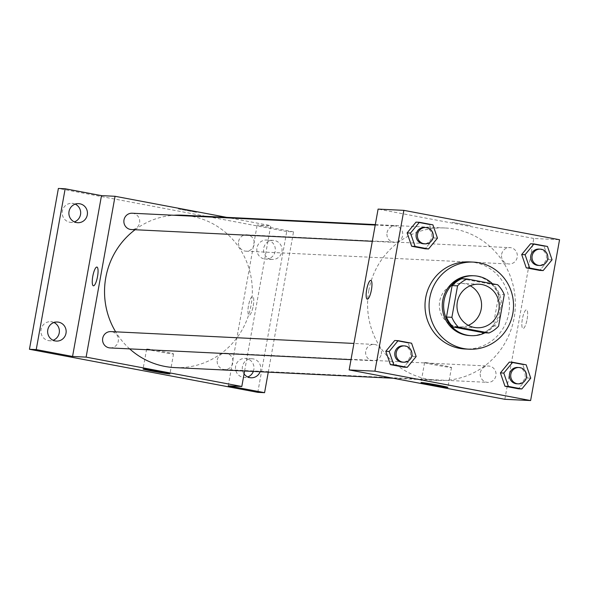<?xml version="1.0" encoding="UTF-8"?>
<svg xmlns="http://www.w3.org/2000/svg" width="589" height="589" viewBox="0 0 589 589"><rect width="100%" height="100%" fill="white"/><g stroke="black" fill="none" stroke-linecap="round" stroke-linejoin="round"><path stroke-width="0.44" stroke-dasharray="2.94 2.21" d="M468.307 325.334A21.8 21.116 -87.2 0 1 459.398 326.902A21.8 21.116 -87.2 0 1 439.696 301.207A21.8 21.116 -87.2 0 1 461.518 283.353A21.8 21.116 -87.2 0 1 470.236 285.775M461.769 278.722L492.227 284.472L497.646 284.737M492.227 284.472A29.281 28.353 -87.2 0 1 498.839 294.397L504.265 294.662M483.547 332.719A29.281 28.353 -87.2 0 0 493.184 325.857L498.839 294.397M485.041 332.792A29.973 29.03 92.8 0 0 492.485 283.758M472.761 275.718A29.973 29.03 -87.2 0 1 476.604 276.167A29.973 29.03 -87.2 0 1 500.135 309.063A29.973 29.03 -87.2 0 1 469.845 335.597M493.184 325.857L498.603 326.122M469.359 261.906A43.601 42.224 -87.2 0 1 509.411 307.51A43.601 42.224 -87.2 0 1 465.111 349.005M552.055 259.793L548.661 259.624L539.752 270.417L548.661 259.624L544.089 246.29L530.608 243.75L544.089 246.29L547.483 246.46M530.755 378.16L527.361 377.998L518.453 388.784L527.361 377.998L522.796 364.665L509.308 362.117L522.796 364.665L526.183 364.827M437.465 238.17L434.071 238.008L425.162 248.794L434.071 238.008L429.499 224.674L416.018 222.127L429.499 224.674L432.893 224.836M416.165 356.544L412.771 356.374L403.863 367.168L412.771 356.374L408.199 343.041L394.718 340.501L408.199 343.041L411.593 343.21M504.854 399.305L533.789 238.471L559.55 239.73M533.789 238.471L378.094 209.102M452.286 222.34L470.751 225.749L452.286 222.34M368.817 290.495A76.298 73.897 -87.2 0 1 445.188 227.995A76.298 73.897 -87.2 0 1 515.279 307.797A76.298 73.897 -87.2 0 1 437.76 380.413A76.298 73.897 -87.2 0 1 368.817 290.495M480.337 372.727A8.172 7.915 -87.2 0 1 496.026 374.582A8.172 7.915 -87.2 0 1 487.721 382.364A8.172 7.915 -87.2 0 1 480.337 372.727M501.629 254.36A8.172 7.915 -87.2 0 1 517.326 256.215A8.172 7.915 -87.2 0 1 509.021 263.99A8.172 7.915 -87.2 0 1 501.629 254.36M387.039 232.736A8.172 7.915 -87.2 0 1 402.736 234.591A8.172 7.915 -87.2 0 1 394.431 242.373A8.172 7.915 -87.2 0 1 387.039 232.736M381.311 354.048A8.172 7.915 92.8 0 0 373.927 344.41A8.172 7.915 92.8 0 0 365.622 352.193A8.172 7.915 92.8 0 0 381.311 354.048M527.118 319.267A9.534 2.356 -79.3 0 0 526.514 309.785A9.534 2.356 -79.3 0 0 522.428 318.715A9.534 2.356 -79.3 0 0 522.973 328.522A9.534 2.356 -79.3 0 0 527.118 319.267A9.534 2.356 -79.3 0 0 526.507 309.777A9.534 2.356 -79.3 0 0 522.428 318.715A9.534 2.356 -79.3 0 0 522.973 328.522A9.534 2.356 -79.3 0 0 527.111 319.267M370.82 280.408L370.82 280.408A9.534 2.356 100.7 0 1 371.364 290.215A9.534 2.356 100.7 0 1 367.286 299.153L367.278 299.153M425.037 362.581A13.672 0.456 10.2 0 1 439.806 364.893A13.672 0.456 10.2 0 1 451.505 367.455A13.672 0.456 10.2 0 1 437.973 365.482A13.672 0.456 10.2 0 1 424.595 362.618A13.672 0.456 10.2 0 1 425.037 362.581M135.08 229.739A76.298 73.897 -87.2 0 1 173.829 215.257M182.148 215.176A76.298 73.897 -87.2 0 1 252.239 294.986A76.298 73.897 -87.2 0 1 174.719 367.595M129.683 348.879A76.298 73.897 -87.2 0 1 115.643 331.828M110.091 347.93A8.172 7.915 92.8 0 0 118.271 341.23A8.172 7.915 92.8 0 0 110.887 331.6M238.589 241.542A8.172 7.915 -87.2 0 1 254.286 243.397A8.172 7.915 -87.2 0 1 245.981 251.179A8.172 7.915 -87.2 0 1 238.589 241.542M132.186 213.225A8.172 7.915 -87.2 0 1 139.696 221.781A8.172 7.915 -87.2 0 1 131.391 229.555M217.297 359.916A8.172 7.915 -87.2 0 1 232.986 361.764A8.172 7.915 -87.2 0 1 224.681 369.546A8.172 7.915 -87.2 0 1 217.297 359.916M244.597 371.004L270.749 225.661L226.684 217.348M257.798 392.355L286.74 231.521L293.521 231.852L257.187 224.998L270.749 225.661M286.74 231.521L58.385 188.443M178.393 208.999L196.866 212.401L178.393 208.999M228.252 385.832L257.187 224.998M253.226 305.927A9.534 2.356 -79.3 0 0 252.622 296.436A9.534 2.356 -79.3 0 0 248.543 305.374A9.534 2.356 -79.3 0 0 249.088 315.181A9.534 2.356 -79.3 0 0 253.226 305.927A9.534 2.356 -79.3 0 0 252.622 296.436A9.534 2.356 -79.3 0 0 248.536 305.374A9.534 2.356 -79.3 0 0 249.081 315.181A9.534 2.356 -79.3 0 0 253.226 305.927M96.935 267.067L96.935 267.067A9.534 2.356 100.7 0 1 97.48 276.874A9.534 2.356 100.7 0 1 93.401 285.812A9.534 2.356 100.7 0 1 93.393 285.812L93.393 285.812M147.081 349.041A13.672 0.456 10.2 0 1 161.85 351.353A13.672 0.456 10.2 0 1 173.549 353.915A13.672 0.456 10.2 0 1 160.017 351.942A13.672 0.456 10.2 0 1 146.639 349.078A13.672 0.456 10.2 0 1 147.081 349.041M271.146 259.285A9.534 9.24 -87.2 0 1 273.296 240.378A9.534 9.24 -87.2 0 1 282.057 250.354A9.534 9.24 -87.2 0 1 271.146 259.285M244.074 373.919A9.534 9.24 -87.2 0 1 251.996 358.745A9.534 9.24 -87.2 0 1 260.117 371.755M268.275 372.152L293.521 231.852M253.344 371.431A9.534 9.24 92.8 0 0 245.215 358.414A9.534 9.24 92.8 0 0 243.066 377.321A9.534 9.24 92.8 0 0 247.711 376.967M53.96 322.529A9.534 9.24 92.8 0 0 40.965 330.142A9.534 9.24 92.8 0 0 53.091 340.251M75.259 204.162A9.534 9.24 92.8 0 0 62.257 211.768A9.534 9.24 92.8 0 0 74.391 221.876M267.737 240.187A9.534 9.24 92.8 0 0 256.878 248.484A9.534 9.24 92.8 0 0 265.587 259.094A9.534 9.24 92.8 0 0 267.737 240.187M403.075 345.831A8.172 7.915 -87.2 0 1 410.585 354.379A8.172 7.915 -87.2 0 1 402.28 362.161M412.771 356.374L408.199 343.041M517.665 367.448A8.172 7.915 -87.2 0 1 525.182 376.003A8.172 7.915 -87.2 0 1 516.87 383.785M527.361 377.998L522.796 364.665M424.374 227.464A8.172 7.915 -87.2 0 1 431.884 236.012A8.172 7.915 -87.2 0 1 423.579 243.794M434.071 238.008L429.499 224.674M538.964 249.081A8.172 7.915 -87.2 0 1 546.474 257.636A8.172 7.915 -87.2 0 1 538.169 265.411M548.661 259.624L544.089 246.29M479.144 284.215L461.518 283.353M477.024 327.756L459.398 326.902M424.595 362.618L421.01 382.555M451.505 367.455L447.912 387.4M393.216 378.241L437.76 380.413M375.311 224.586L445.188 227.995M373.927 344.41L353.923 343.439M373.131 360.74L351.007 359.665M245.981 251.179L509.021 263.99M246.776 234.849L509.816 247.66M372.3 241.299L394.431 242.373M375.222 225.064L395.226 226.043M224.681 369.546L487.721 382.364M225.477 353.216L488.517 366.034M146.639 349.078L143.053 369.016M173.549 353.915L169.956 373.86M273.296 240.378L266.515 240.047M272.368 259.425L265.587 259.094M78.676 203.654L71.902 203.33M77.748 222.708L70.967 222.377M57.383 322.028L50.602 321.697M56.448 341.083L49.675 340.751M251.996 358.745L245.215 358.414M251.069 377.799L244.288 377.468"/><path stroke-width="0.88" d="M470.236 285.775A21.8 21.116 -87.2 0 1 481.544 306.155A21.8 21.116 -87.2 0 1 468.307 325.334M457.322 302.069A21.8 21.116 -87.2 0 1 479.144 284.215A21.8 21.116 -87.2 0 1 499.17 307.016A21.8 21.116 -87.2 0 1 477.024 327.756A21.8 21.116 -87.2 0 1 457.322 302.069M458.514 327.234L488.966 332.984A29.281 28.353 -87.2 0 0 498.603 326.122L504.265 294.662A29.281 28.353 -87.2 0 0 497.646 284.737L467.195 278.987A29.281 28.353 -87.2 0 0 457.557 285.849L451.896 317.309A29.281 28.353 -87.2 0 0 458.514 327.234L453.088 326.976L483.547 332.719L488.966 332.984M457.557 285.849L452.131 285.584A29.281 28.353 -87.2 0 1 461.769 278.722L467.195 278.987M452.131 285.584L446.477 317.044L451.896 317.309M453.088 326.976A29.281 28.353 -87.2 0 1 446.477 317.044M492.485 283.758A29.973 29.03 92.8 0 0 477.966 276.234A29.973 29.03 92.8 0 0 474.116 275.785A29.973 29.03 92.8 0 0 443.664 304.307A29.973 29.03 92.8 0 0 471.2 335.664A29.973 29.03 92.8 0 0 485.041 332.792M471.2 335.664L469.845 335.597A29.973 29.03 -87.2 0 1 442.759 300.272A29.973 29.03 -87.2 0 1 472.761 275.718L474.116 275.785M429.786 297.82A43.601 42.224 -87.2 0 1 473.423 262.105A43.601 42.224 -87.2 0 1 513.475 307.708A43.601 42.224 -87.2 0 1 469.183 349.203A43.601 42.224 -87.2 0 1 429.786 297.82M469.183 349.203L465.111 349.005A43.601 42.224 -87.2 0 1 425.714 297.622A43.601 42.224 -87.2 0 1 469.359 261.906L473.423 262.105M533.995 243.912L530.608 243.75L521.692 254.536L526.264 267.87L539.752 270.417L543.139 270.579L552.055 259.793L547.483 246.46L533.995 243.912L525.086 254.706L529.658 268.039L543.139 270.579M512.702 362.279L509.308 362.117L500.4 372.911L504.972 386.244L518.453 388.784L521.839 388.954L530.755 378.16L526.183 364.827L512.702 362.279L503.786 373.073L508.359 386.406L521.839 388.954M530.615 400.557L559.55 239.73L403.855 210.354L374.921 371.18L530.615 400.557L504.854 399.305L349.159 369.929L374.921 371.18M419.405 222.296L416.018 222.127L407.102 232.92L411.674 246.254L425.162 248.794L428.549 248.963L437.465 238.17L432.893 224.836L419.405 222.296L410.496 233.082L415.068 246.416L428.549 248.963M398.105 340.663L394.718 340.501L385.81 351.287L390.382 364.62L403.863 367.168L407.249 367.33L416.165 356.544L411.593 343.21L398.105 340.663L389.196 351.456L393.769 364.79L407.249 367.33M349.159 369.929L378.094 209.102L403.855 210.354M421.444 382.526A13.672 0.456 10.2 0 1 436.213 384.838A13.672 0.456 10.2 0 1 447.912 387.4A13.672 0.456 10.2 0 1 434.38 385.427A13.672 0.456 10.2 0 1 421.01 382.555A13.672 0.456 10.2 0 1 421.444 382.526M367.286 299.153A9.534 2.356 100.7 0 1 366.682 289.663A9.534 2.356 100.7 0 1 370.82 280.408A9.534 2.356 100.7 0 1 371.364 290.215A9.534 2.356 100.7 0 1 367.278 299.153A9.534 2.356 100.7 0 1 366.675 289.663A9.534 2.356 100.7 0 1 370.82 280.408M115.643 331.828A76.298 73.897 -87.2 0 1 105.777 277.677A76.298 73.897 -87.2 0 1 135.08 229.739M173.829 215.257A76.298 73.897 -87.2 0 1 182.148 215.176L375.311 224.586M393.216 378.241L174.719 367.595A76.298 73.897 -87.2 0 1 129.683 348.879M353.923 343.439L110.887 331.6A8.172 7.915 92.8 0 0 102.582 339.374A8.172 7.915 92.8 0 0 110.091 347.93L351.007 359.665M372.3 241.299L131.391 229.555A8.172 7.915 -87.2 0 1 123.999 219.925A8.172 7.915 -87.2 0 1 132.186 213.225L375.222 225.064M226.684 217.348L115.054 196.284L86.119 357.118L241.807 386.487L244.597 371.004M36.231 349.601L29.45 349.27L58.385 188.443L65.165 188.774L36.231 349.601L72.557 356.455L86.119 357.118M115.054 196.284L101.492 195.629L65.165 188.774M29.45 349.27L257.798 392.355L264.579 392.679L268.275 372.152M241.807 386.487L228.252 385.832L264.579 392.679M143.488 368.986A13.672 0.456 10.2 0 1 158.257 371.298A13.672 0.456 10.2 0 1 169.956 373.86A13.672 0.456 10.2 0 1 156.424 371.887A13.672 0.456 10.2 0 1 143.053 369.016A13.672 0.456 10.2 0 1 143.488 368.986M101.492 195.629L72.557 356.455M93.393 285.812A9.534 2.356 100.7 0 1 92.79 276.322A9.534 2.356 100.7 0 1 96.927 267.067A9.534 2.356 100.7 0 1 97.472 276.874A9.534 2.356 100.7 0 1 93.393 285.812A9.534 2.356 100.7 0 1 92.79 276.322A9.534 2.356 100.7 0 1 96.935 267.067M260.117 371.755A9.534 9.24 -87.2 0 1 244.074 373.919M76.526 222.568A9.534 9.24 -87.2 0 1 78.676 203.654A9.534 9.24 -87.2 0 1 87.437 213.63A9.534 9.24 -87.2 0 1 76.526 222.568M55.226 340.935A9.534 9.24 -87.2 0 1 57.383 322.028A9.534 9.24 -87.2 0 1 66.145 332.005A9.534 9.24 -87.2 0 1 55.226 340.935M247.711 376.967A9.534 9.24 92.8 0 0 253.344 371.431M53.091 340.251A9.534 9.24 92.8 0 0 53.96 322.529M74.391 221.876A9.534 9.24 92.8 0 0 75.259 204.162M403.642 362.228L402.28 362.161A8.172 7.915 -87.2 0 1 394.895 352.531A8.172 7.915 -87.2 0 1 403.075 345.831L404.437 345.898A8.172 7.915 -87.2 0 1 411.947 354.445A8.172 7.915 -87.2 0 1 403.642 362.228A8.172 7.915 -87.2 0 1 396.25 352.597A8.172 7.915 -87.2 0 1 404.437 345.898M394.718 340.501L385.81 351.287L389.196 351.456M385.81 351.287L390.382 364.62L393.769 364.79M390.382 364.62L403.863 367.168M518.232 383.851L516.87 383.785A8.172 7.915 -87.2 0 1 509.485 374.148A8.172 7.915 -87.2 0 1 517.665 367.448L519.027 367.514A8.172 7.915 -87.2 0 1 526.537 376.069A8.172 7.915 -87.2 0 1 518.232 383.851A8.172 7.915 -87.2 0 1 510.84 374.214A8.172 7.915 -87.2 0 1 519.027 367.514M509.308 362.117L500.4 372.911L503.786 373.073M500.4 372.911L504.972 386.244L508.359 386.406M504.972 386.244L518.453 388.784M424.934 243.861L423.579 243.794A8.172 7.915 -87.2 0 1 416.195 234.157A8.172 7.915 -87.2 0 1 424.374 227.464L425.729 227.531A8.172 7.915 -87.2 0 1 433.239 236.079A8.172 7.915 -87.2 0 1 424.934 243.861A8.172 7.915 -87.2 0 1 417.549 234.223A8.172 7.915 -87.2 0 1 425.729 227.531M416.018 222.127L407.102 232.92L410.496 233.082M407.102 232.92L411.674 246.254L415.068 246.416M411.674 246.254L425.162 248.794M539.524 265.477L538.169 265.411A8.172 7.915 -87.2 0 1 530.785 255.781A8.172 7.915 -87.2 0 1 538.964 249.081L540.319 249.147A8.172 7.915 -87.2 0 1 547.829 257.695A8.172 7.915 -87.2 0 1 539.524 265.477A8.172 7.915 -87.2 0 1 532.139 255.847A8.172 7.915 -87.2 0 1 540.319 249.147M530.608 243.75L521.692 254.536L525.086 254.706M521.692 254.536L526.264 267.87L529.658 268.039M526.264 267.87L539.752 270.417"/></g></svg>
